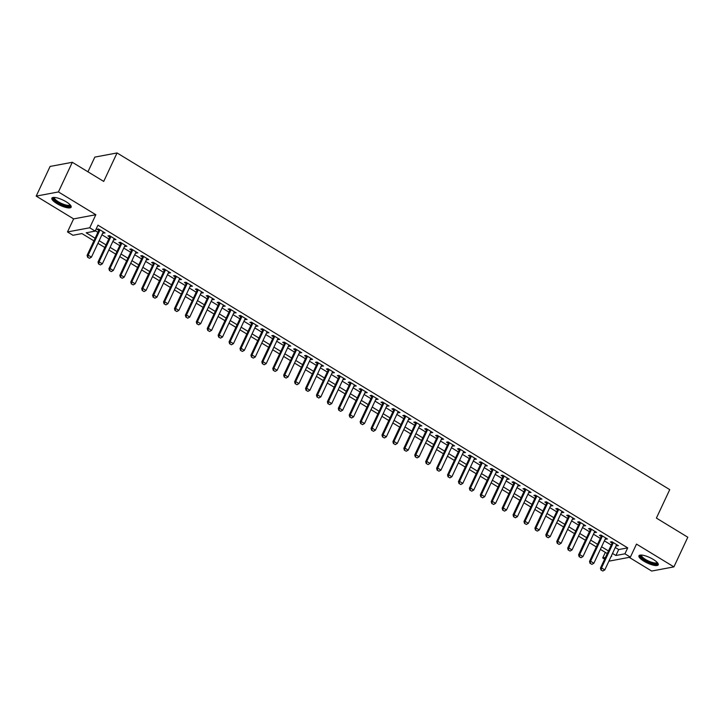 <?xml version="1.0" encoding="UTF-8"?>
<svg xmlns="http://www.w3.org/2000/svg" width="724" height="724" viewBox="0 0 724 724"><rect width="100%" height="100%" fill="white"/><g stroke="black" fill="none" stroke-linecap="round" stroke-linejoin="round"><path stroke-width="1.09" d="M56.825 203.553A10.643 2.986 -154.9 0 0 71.151 207.191A10.643 2.986 -154.9 0 0 66.192 201.797A10.643 2.986 -154.9 0 0 51.875 198.159A10.643 2.986 -154.9 0 0 56.825 203.553M643.917 561.191A10.643 2.986 -154.9 0 0 658.234 564.829A10.643 2.986 -154.9 0 0 653.283 559.435A10.643 2.986 -154.9 0 0 638.957 555.797A10.643 2.986 -154.9 0 0 643.917 561.191M93.894 240.848L81.966 233.581L72.961 235.273L67.495 231.942L89.722 227.779L95.179 231.11L86.174 232.793L95.115 238.241M73.613 218.892L95.83 214.729L58.427 191.941L72.319 162.285L50.092 166.448L36.2 196.104L73.613 218.892L67.495 231.942M87.948 171.805L94.826 157.108L117.053 152.945L669.736 489.623L656.396 518.094L687.8 537.226L673.908 566.883L636.496 544.095L630.387 557.136L608.893 561.163M629.219 557.362L651.681 571.046L673.908 566.883M604.64 559.154L602.703 557.978L605.427 557.462M605.318 552.394L602.703 557.978M58.427 191.941L36.2 196.104M102.853 232.82L105.07 232.974L98.518 228.983L97.016 229.264L98.808 230.359M113.777 239.472L115.994 239.635L109.442 235.635L107.939 235.924L109.731 237.01M124.7 246.124L126.917 246.287L120.365 242.296L118.863 242.576L120.655 243.662M135.614 252.785L137.841 252.938L131.288 248.947L129.786 249.228L131.578 250.314M146.538 259.436L148.764 259.59L142.212 255.599L140.709 255.88L142.501 256.975M157.461 266.088L159.687 266.242L153.135 262.251L151.633 262.531L153.416 263.627M168.384 272.74L170.611 272.903L164.058 268.912L162.556 269.192L164.339 270.278M179.308 279.392L181.534 279.554L174.982 275.563L173.479 275.844L175.262 276.93M190.231 286.052L192.457 286.206L185.905 282.215L184.403 282.496L186.186 283.582M201.154 292.704L203.381 292.858L196.819 288.867L195.326 289.148L197.109 290.243M212.078 299.356L214.304 299.519L207.743 295.519L206.24 295.808L208.032 296.894M223.001 306.008L225.218 306.171L218.666 302.179L217.164 302.46L218.956 303.546M233.924 312.668L236.142 312.822L229.589 308.831L228.087 309.112L229.879 310.198M244.848 319.32L247.065 319.474L240.513 315.483L239.011 315.764L240.802 316.859M255.762 325.972L257.988 326.126L251.436 322.135L249.934 322.415L251.726 323.51M266.685 332.624L268.912 332.787L262.359 328.796L260.857 329.076L262.649 330.162M277.609 339.275L279.835 339.438L273.283 335.447L271.781 335.728L273.563 336.814M288.532 345.936L290.758 346.09L284.206 342.099L282.704 342.38L284.487 343.466M299.455 352.588L301.682 352.742L295.13 348.751L293.627 349.031L295.41 350.126M310.379 359.24L312.605 359.403L306.053 355.403L304.551 355.692L306.333 356.778M321.302 365.892L323.528 366.054L316.967 362.063L315.474 362.344L317.257 363.43M332.226 372.543L334.452 372.706L327.891 368.715L326.388 368.996L328.18 370.082M343.149 379.204L345.366 379.358L338.814 375.367L337.312 375.647L339.103 376.742M354.072 385.856L356.289 386.01L349.737 382.019L348.235 382.299L350.027 383.394M364.996 392.508L367.213 392.67L360.661 388.679L359.158 388.96L360.95 390.046M375.91 399.159L378.136 399.322L371.584 395.331L370.082 395.612L371.874 396.698M386.833 405.82L389.06 405.974L382.507 401.983L381.005 402.263L382.797 403.349M397.757 412.472L399.983 412.626L393.431 408.635L391.928 408.915L393.711 410.01M408.68 419.124L410.906 419.287L404.354 415.286L402.852 415.567L404.635 416.662M419.603 425.775L421.83 425.938L415.277 421.947L413.775 422.228L415.558 423.314M430.527 432.427L432.753 432.59L426.201 428.599L424.698 428.88L426.481 429.966M441.45 439.088L443.676 439.242L437.115 435.251L435.622 435.531L437.405 436.617M452.373 445.74L454.6 445.894L448.038 441.902L446.536 442.183L448.328 443.278M463.297 452.391L465.514 452.554L458.962 448.563L457.459 448.844L459.251 449.93M474.22 459.043L476.437 459.206L469.885 455.215L468.383 455.496L470.175 456.582M485.143 465.704L487.361 465.858L480.808 461.867L479.306 462.147L481.098 463.233M496.058 472.356L498.284 472.51L491.732 468.519L490.229 468.799L492.021 469.894M506.981 479.007L509.207 479.17L502.655 475.17L501.153 475.451L502.945 476.546M517.904 485.659L520.131 485.822L513.578 481.831L512.076 482.112L513.859 483.198M528.828 492.311L531.054 492.474L524.502 488.483L523 488.763L524.782 489.849M539.751 498.972L541.977 499.126L535.425 495.135L533.923 495.415L535.706 496.501M550.674 505.624L552.901 505.777L546.349 501.786L544.846 502.067L546.629 503.162M561.598 512.275L563.824 512.438L557.263 508.438L555.77 508.728L557.552 509.814M572.521 518.927L574.747 519.09L568.186 515.099L566.684 515.379L568.476 516.465M583.444 525.588L585.662 525.742L579.11 521.751L577.607 522.031L579.399 523.117M594.368 532.24L596.585 532.393L590.033 528.402L588.531 528.683L590.322 529.778M605.291 538.891L607.508 539.045L600.956 535.054L599.454 535.335L601.246 536.43M615.291 547.498L618.694 549.57L627.699 547.878L97.957 225.173L95.179 231.11M95.342 230.757L97.894 232.314M101.939 234.775L108.817 238.965M112.854 241.427L119.741 245.617M123.777 248.079L130.655 252.269M134.7 254.73L141.578 258.921M145.624 261.391L152.502 265.581M156.547 268.043L163.425 272.233M167.47 274.695L174.348 278.885M178.394 281.346L185.272 285.537M189.317 288.007L196.195 292.197M200.24 294.659L207.118 298.849M211.164 301.311L218.042 305.501M222.087 307.962L228.965 312.153M233.001 314.614L239.888 318.804M243.925 321.275L250.803 325.465M254.848 327.927L261.726 332.117M265.771 334.579L272.649 338.769M276.695 341.23L283.573 345.42M287.618 347.891L294.496 352.081M298.541 354.543L305.419 358.733M309.465 361.195L316.343 365.385M320.388 367.846L327.266 372.036M331.311 374.498L338.189 378.688M342.235 381.159L349.113 385.349M353.158 387.811L360.036 392.001M364.072 394.462L370.95 398.653M374.996 401.114L381.874 405.304M385.919 407.775L392.797 411.965M396.843 414.427L403.721 418.617M407.766 421.078L414.644 425.269M418.689 427.73L425.567 431.92M429.613 434.382L436.491 438.572M440.536 441.043L447.414 445.233M451.459 447.694L458.337 451.885M462.383 454.346L469.261 458.536M473.306 460.998L480.184 465.188M484.22 467.65L491.098 471.849M495.144 474.311L502.022 478.501M506.067 480.962L512.945 485.152M516.99 487.614L523.868 491.804M527.914 494.266L534.792 498.456M538.837 500.927L545.715 505.117M549.76 507.578L556.638 511.768M560.684 514.23L567.562 518.42M571.607 520.882L578.485 525.072M582.53 527.534L589.408 531.724M593.454 534.194L600.332 538.385M604.368 540.846L611.255 545.036M616.215 545.543L618.432 545.706L611.88 541.715L610.377 541.995L612.169 543.081M95.83 214.729L89.722 227.779M627.699 547.878L624.921 553.815L630.387 557.136M72.319 162.285L103.713 181.416L117.053 152.945M611.128 556.394L611.708 556.285L611.291 556.032M607.255 553.57L600.377 549.38M596.332 546.919L589.454 542.729M585.408 540.267L578.53 536.077M574.485 533.615L567.607 529.425M563.562 526.954L556.684 522.764M552.638 520.303L545.76 516.112M541.715 513.651L534.837 509.461M530.792 506.999L523.914 502.809M519.868 500.338L512.99 496.148M508.945 493.687L502.067 489.496M498.031 487.035L491.144 482.845M487.107 480.383L480.229 476.193M476.184 473.731L469.306 469.541M465.261 467.071L458.382 462.88M454.337 460.419L447.459 456.229M443.414 453.767L436.536 449.577M432.49 447.115L425.612 442.925M421.567 440.454L414.689 436.264M410.644 433.803L403.766 429.613M399.72 427.151L392.842 422.961M388.797 420.499L381.919 416.309M377.883 413.847L370.996 409.657M366.959 407.187L360.081 402.997M356.036 400.535L349.158 396.345M345.113 393.883L338.235 389.693M334.189 387.231L327.311 383.041M323.266 380.571L316.388 376.38M312.343 373.919L305.465 369.729M301.419 367.267L294.541 363.077M290.496 360.615L283.618 356.425M279.573 353.964L272.695 349.773M268.649 347.303L261.771 343.113M257.735 340.651L250.848 336.461M246.812 333.999L239.934 329.809M235.888 327.348L229.01 323.157M224.965 320.696L218.087 316.506M214.042 314.035L207.164 309.845M203.118 307.383L196.24 303.193M192.195 300.732L185.317 296.541M181.272 294.08L174.393 289.89M170.348 287.419L163.47 283.229M159.425 280.767L152.547 276.577M148.501 274.115L141.623 269.925M137.578 267.464L130.7 263.274M126.664 260.812L119.786 256.622M115.74 254.151L108.862 249.961M104.817 247.499L97.939 243.309M612.513 553.435L615.916 555.498L624.921 553.815M99.161 240.703L106.039 244.893M110.075 247.355L116.962 251.545M120.998 254.015L127.877 258.206M131.922 260.667L138.8 264.857M142.845 267.319L149.723 271.509M153.769 273.971L160.647 278.161M164.692 280.631L171.57 284.822M175.615 287.283L182.493 291.473M186.539 293.935L193.417 298.125M197.462 300.587L204.34 304.777M208.385 307.238L215.263 311.429M219.309 313.899L226.187 318.089M230.223 320.551L237.11 324.741M241.146 327.203L248.024 331.393M252.07 333.854L258.948 338.045M262.993 340.506L269.871 344.696M273.916 347.167L280.794 351.357M284.84 353.819L291.718 358.009M295.763 360.471L302.641 364.661M306.686 367.122L313.564 371.312M317.61 373.783L324.488 377.973M328.533 380.435L335.411 384.625M339.456 387.087L346.334 391.277M350.38 393.738L357.258 397.928M361.294 400.39L368.172 404.58M372.217 407.051L379.095 411.241M383.141 413.703L390.019 417.893M394.064 420.354L400.942 424.545M404.988 427.006L411.866 431.196M415.911 433.667L422.789 437.857M426.834 440.319L433.712 444.509M437.758 446.97L444.636 451.161M448.681 453.622L455.559 457.812M459.604 460.274L466.482 464.464M470.528 466.935L477.406 471.125M481.442 473.587L488.32 477.777M492.365 480.238L499.243 484.428M503.289 486.89L510.167 491.08M514.212 493.551L521.09 497.741M525.135 500.203L532.013 504.393M536.059 506.854L542.937 511.044M546.982 513.506L553.86 517.696M557.905 520.158L564.783 524.348M568.829 526.819L575.707 531.009M579.752 533.47L586.63 537.661M590.675 540.122L597.553 544.312M601.59 546.774L608.477 550.964M618.694 549.57L615.916 555.498M617.364 545.054L616.929 545.986M606.45 538.403L606.006 539.335M595.526 531.751L595.083 532.674M584.603 525.09L584.168 526.022M573.679 518.438L573.245 519.37M562.756 511.787L562.322 512.719M551.833 505.135L551.398 506.058M540.909 498.474L540.475 499.406M529.986 491.822L529.552 492.754M519.063 485.171L518.628 486.103M508.139 478.519L507.705 479.451M497.216 471.867L496.782 472.79M486.302 465.206L485.858 466.138M475.378 458.554L474.935 459.487M464.455 451.903L464.021 452.835M453.532 445.251L453.097 446.183M442.608 438.59L442.174 439.522M431.685 431.938L431.251 432.871M420.762 425.287L420.327 426.219M409.838 418.635L409.404 419.567M398.915 411.983L398.481 412.906M387.992 405.322L387.557 406.255M377.068 398.671L376.634 399.603M366.154 392.019L365.711 392.951M355.231 385.367L354.787 386.299M344.307 378.706L343.873 379.638M333.384 372.055L332.95 372.987M322.461 365.403L322.026 366.335M311.537 358.751L311.103 359.683M300.614 352.099L300.179 353.022M289.691 345.438L289.256 346.371M278.767 338.787L278.333 339.719M267.844 332.135L267.409 333.067M256.92 325.483L256.486 326.415M245.997 318.832L245.563 319.755M235.083 312.171L234.639 313.103M224.159 305.519L223.725 306.451M213.236 298.867L212.802 299.799M202.313 292.215L201.878 293.139M191.389 285.555L190.955 286.487M180.466 278.903L180.032 279.835M169.543 272.251L169.108 273.183M158.619 265.599L158.185 266.532M147.696 258.948L147.262 259.871M136.773 252.287L136.338 253.219M125.849 245.635L125.415 246.567M114.935 238.983L114.492 239.916M104.012 232.332L103.568 233.255M601.173 570.023L602.811 571.019L601.173 570.023L601.526 567.897L600.449 568.096L612.604 542.149M616.649 544.611L604.802 569.897L601.526 567.897L613.373 542.62M602.811 571.019L604.802 569.897M600.449 568.096L600.992 570.059M657.428 562.693A9.213 2.588 25.1 0 1 653.618 563.679A9.213 2.588 25.1 0 1 644.984 560.123A9.213 2.588 25.1 0 1 641.12 555.046M641.636 555.073A8.534 2.389 -154.9 0 0 641.6 555.154A8.534 2.389 -154.9 0 0 645.564 559.471A8.534 2.389 -154.9 0 0 657.048 562.385A8.534 2.389 -154.9 0 0 657.075 562.304M639.383 555.362A10.579 2.968 -154.9 0 0 644.387 560.231A10.579 2.968 -154.9 0 0 658.297 564.222M70.346 205.055A9.213 2.588 25.1 0 1 70.364 205.236A9.213 2.588 25.1 0 1 62.128 204.63A9.213 2.588 25.1 0 1 53.54 198.213A9.213 2.588 25.1 0 1 54.029 197.408M54.553 197.435A8.534 2.389 -154.9 0 0 54.508 197.516A8.534 2.389 -154.9 0 0 54.445 197.878A8.534 2.389 -154.9 0 0 61.802 203.571A8.534 2.389 -154.9 0 0 69.957 204.747A8.534 2.389 -154.9 0 0 69.993 204.666M52.3 197.724A10.579 2.968 -154.9 0 0 60.698 204.412A10.579 2.968 -154.9 0 0 71.214 206.584M590.25 563.372L591.888 564.367L590.25 563.372L590.603 561.245L589.526 561.444L601.68 535.498M605.726 537.959L593.879 563.236L590.603 561.245L602.449 535.968M591.888 564.367L593.879 563.236M589.526 561.444L590.069 563.399M579.327 556.711L580.965 557.715L579.327 556.711L579.68 554.593L578.603 554.792L590.757 528.846M594.802 531.307L582.956 556.584L579.68 554.593L591.526 529.307M580.965 557.715L582.956 556.584M578.603 554.792L579.146 556.747M568.403 550.059L570.041 551.064L568.403 550.059L568.756 547.932L567.679 548.14L579.834 522.194M583.879 524.656L572.041 549.932L568.756 547.932L580.603 522.656M570.041 551.064L572.041 549.932M567.679 548.14L568.222 550.095M557.48 543.407L559.118 544.403L557.48 543.407L557.842 541.281L556.756 541.489L568.91 515.533M572.956 518.004L561.118 543.281L557.842 541.281L569.679 516.004M559.118 544.403L561.118 543.281M556.756 541.489L557.308 543.443M546.566 536.755L548.204 537.751L546.566 536.755L546.919 534.629L545.833 534.828L557.987 508.881M562.032 511.343L550.195 536.62L546.919 534.629L558.756 509.352M548.204 537.751L550.195 536.62M545.833 534.828L546.385 536.792M535.642 530.104L537.28 531.099L535.642 530.104L535.995 527.977L534.909 528.176L547.063 502.23M551.109 504.691L539.271 529.968L535.995 527.977L547.833 502.691M537.28 531.099L539.271 529.968M534.909 528.176L535.461 530.131M524.719 523.443L526.357 524.447L524.719 523.443L525.072 521.316L523.986 521.524L536.14 495.578M540.185 498.04L528.348 523.316L525.072 521.316L536.909 496.04M526.357 524.447L528.348 523.316M523.986 521.524L524.538 523.479M513.796 516.791L515.434 517.787L513.796 516.791L514.149 514.664L513.063 514.873L525.226 488.917M529.262 491.388L517.425 516.664L514.149 514.664L525.986 489.388M515.434 517.787L517.425 516.664M513.063 514.873L513.615 516.827M502.872 510.139L504.51 511.135L502.872 510.139L503.225 508.013L502.148 508.212L514.302 482.265M518.339 484.727L506.501 510.013L503.225 508.013L515.063 482.736M504.51 511.135L506.501 510.013M502.148 508.212L502.691 510.176M491.949 503.488L493.587 504.483L491.949 503.488L492.302 501.361L491.225 501.56L503.379 475.614M507.424 478.075L495.578 503.352L492.302 501.361L504.139 476.084M493.587 504.483L495.578 503.352M491.225 501.56L491.768 503.515M481.026 496.827L482.664 497.831L481.026 496.827L481.379 494.709L480.302 494.908L492.456 468.962M496.501 471.424L484.655 496.7L481.379 494.709L493.225 469.424M482.664 497.831L484.655 496.7M480.302 494.908L480.845 496.863M470.102 490.175L471.74 491.18L470.102 490.175L470.455 488.048L469.378 488.257L481.532 462.31M485.578 464.772L473.731 490.048L470.455 488.048L482.302 462.772M471.74 491.18L473.731 490.048M469.378 488.257L469.921 490.211M459.179 483.523L460.817 484.519L459.179 483.523L459.532 481.397L458.455 481.605L470.609 455.649M474.654 458.12L462.808 483.397L459.532 481.397L471.378 456.12M460.817 484.519L462.808 483.397M458.455 481.605L458.998 483.56M448.256 476.872L449.894 477.867L448.256 476.872L448.608 474.745L447.532 474.944L459.686 448.998M463.731 451.459L451.885 476.745L448.608 474.745L460.455 449.468M449.894 477.867L451.885 476.745M447.532 474.944L448.075 476.908M437.332 470.22L438.97 471.215L437.332 470.22L437.694 468.093L436.608 468.292L448.762 442.346M452.808 444.808L440.97 470.084L437.694 468.093L449.532 442.817M438.97 471.215L440.97 470.084M436.608 468.292L437.16 470.247M426.418 463.559L428.056 464.564L426.418 463.559L426.771 461.441L425.685 461.641L437.839 435.694M441.884 438.156L430.047 463.432L426.771 461.441L438.608 436.156M428.056 464.564L430.047 463.432M425.685 461.641L426.237 463.595M415.495 456.907L417.133 457.903L415.495 456.907L415.848 454.781L414.762 454.989L426.916 429.033M430.961 431.504L419.124 456.781L415.848 454.781L427.685 429.504M417.133 457.903L419.124 456.781M414.762 454.989L415.314 456.944M404.571 450.256L406.209 451.251L404.571 450.256L404.924 448.129L403.838 448.328L415.992 422.382M420.038 424.843L408.2 450.129L404.924 448.129L416.762 422.852M406.209 451.251L408.2 450.129M403.838 448.328L404.39 450.292M393.648 443.604L395.286 444.599L393.648 443.604L394.001 441.477L392.915 441.676L405.078 415.73M409.114 418.191L397.277 443.468L394.001 441.477L405.838 416.2M395.286 444.599L397.277 443.468M392.915 441.676L393.467 443.631M382.724 436.943L384.363 437.948L382.724 436.943L383.077 434.825L381.991 435.024L394.155 409.078M398.191 411.54L386.354 436.816L383.077 434.825L394.915 409.54M384.363 437.948L386.354 436.816M381.991 435.024L382.543 436.979M371.801 430.291L373.439 431.296L371.801 430.291L372.154 428.165L371.077 428.373L383.231 402.426M387.277 404.888L375.43 430.165L372.154 428.165L383.992 402.888M373.439 431.296L375.43 430.165M371.077 428.373L371.62 430.327M360.878 423.64L362.516 424.635L360.878 423.64L361.231 421.513L360.154 421.721L372.308 395.766M376.353 398.236L364.507 423.513L361.231 421.513L373.077 396.236M362.516 424.635L364.507 423.513M360.154 421.721L360.697 423.676M349.954 416.988L351.593 417.983L349.954 416.988L350.307 414.861L349.23 415.06L361.385 389.114M365.43 391.575L353.584 416.861L350.307 414.861L362.154 389.584M351.593 417.983L353.584 416.861M349.23 415.06L349.773 417.024M339.031 410.336L340.669 411.332L339.031 410.336L339.384 408.209L338.307 408.408L350.461 382.462M354.507 384.924L342.66 410.2L339.384 408.209L351.231 382.933M340.669 411.332L342.66 410.2M338.307 408.408L338.85 410.363M328.108 403.675L329.746 404.68L328.108 403.675L328.461 401.558L327.384 401.757L339.538 375.81M343.583 378.272L331.737 403.549L328.461 401.558L340.307 376.272M329.746 404.68L331.737 403.549M327.384 401.757L327.927 403.711M317.184 397.024L318.822 398.019L317.184 397.024L317.537 394.897L316.46 395.105L328.615 369.149M332.66 371.62L320.822 396.897L317.537 394.897L329.384 369.62M318.822 398.019L320.822 396.897M316.46 395.105L317.012 397.06M306.27 390.372L307.908 391.367L306.27 390.372L306.623 388.245L305.537 388.444L317.691 362.498M321.737 364.959L309.899 390.245L306.623 388.245L318.46 362.968M307.908 391.367L309.899 390.245M305.537 388.444L306.089 390.408M295.347 383.72L296.985 384.716L295.347 383.72L295.7 381.593L294.614 381.792L306.768 355.846M310.813 358.308L298.976 383.584L295.7 381.593L307.537 356.317M296.985 384.716L298.976 383.584M294.614 381.792L295.166 383.747M284.423 377.068L286.061 378.064L284.423 377.068L284.776 374.942L283.69 375.141L295.844 349.194M299.89 351.656L288.052 376.933L284.776 374.942L296.614 349.656M286.061 378.064L288.052 376.933M283.69 375.141L284.242 377.095M273.5 370.407L275.138 371.412L273.5 370.407L273.853 368.281L272.767 368.489L284.93 342.543M288.966 345.004L277.129 370.281L273.853 368.281L285.69 343.004M275.138 371.412L277.129 370.281M272.767 368.489L273.319 370.444M262.577 363.756L264.215 364.751L262.577 363.756L262.93 361.629L261.844 361.837L274.007 335.882M278.043 338.352L266.206 363.629L262.93 361.629L274.767 336.352M264.215 364.751L266.206 363.629M261.844 361.837L262.396 363.792M251.653 357.104L253.291 358.099L251.653 357.104L252.006 354.977L250.929 355.176L263.084 329.23M267.129 331.692L255.282 356.977L252.006 354.977L263.844 329.701M253.291 358.099L255.282 356.977M250.929 355.176L251.472 357.14M240.73 350.452L242.368 351.448L240.73 350.452L241.083 348.325L240.006 348.525L252.16 322.578M256.206 325.04L244.359 350.316L241.083 348.325L252.929 323.049M242.368 351.448L244.359 350.316M240.006 348.525L240.549 350.479M229.807 343.791L231.445 344.796L229.807 343.791L230.16 341.674L229.083 341.873L241.237 315.926M245.282 318.388L233.436 343.665L230.16 341.674L242.006 316.388M231.445 344.796L233.436 343.665M229.083 341.873L229.626 343.828M218.883 337.14L220.521 338.135L218.883 337.14L219.236 335.013L218.159 335.221L230.313 309.266M234.359 311.736L222.512 337.013L219.236 335.013L231.083 309.736M220.521 338.135L222.512 337.013M218.159 335.221L218.702 337.176M207.96 330.488L209.598 331.483L207.96 330.488L208.313 328.361L207.236 328.56L219.39 302.614M223.435 305.076L211.589 330.361L208.313 328.361L220.159 303.084M209.598 331.483L211.589 330.361M207.236 328.56L207.779 330.524M197.037 323.836L198.675 324.832L197.037 323.836L197.39 321.709L196.313 321.909L208.467 295.962M212.512 298.424L200.675 323.7L197.39 321.709L209.236 296.433M198.675 324.832L200.675 323.7M196.313 321.909L196.856 323.863M186.113 317.184L187.76 318.18L186.113 317.184L186.475 315.058L185.389 315.257L197.543 289.31M201.589 291.772L189.751 317.049L186.475 315.058L198.313 289.772M187.76 318.18L189.751 317.049M185.389 315.257L185.941 317.212M175.199 310.524L176.837 311.528L175.199 310.524L175.552 308.397L174.466 308.605L186.62 282.659M190.665 285.12L178.828 310.397L175.552 308.397L187.389 283.12M176.837 311.528L178.828 310.397M174.466 308.605L175.018 310.56M164.276 303.872L165.914 304.867L164.276 303.872L164.629 301.745L163.543 301.953L175.697 275.998M179.742 278.469L167.905 303.745L164.629 301.745L176.466 276.468M165.914 304.867L167.905 303.745M163.543 301.953L164.095 303.908M153.352 297.22L154.99 298.216L153.352 297.22L153.705 295.093L152.619 295.292L164.773 269.346M168.819 271.808L156.981 297.093L153.705 295.093L165.543 269.817M154.99 298.216L156.981 297.093M152.619 295.292L153.171 297.256M142.429 290.568L144.067 291.564L142.429 290.568L142.782 288.442L141.696 288.641L153.859 262.694M157.895 265.156L146.058 290.433L142.782 288.442L154.619 263.165M144.067 291.564L146.058 290.433M141.696 288.641L142.248 290.596M131.506 283.908L133.144 284.912L131.506 283.908L131.858 281.79L130.782 281.989L142.936 256.043M146.981 258.504L135.135 283.781L131.858 281.79L143.696 256.504M133.144 284.912L135.135 283.781M130.782 281.989L131.325 283.944M120.582 277.256L122.22 278.26L120.582 277.256L120.935 275.129L119.858 275.337L132.012 249.391M136.058 251.852L124.211 277.129L120.935 275.129L132.782 249.852M122.22 278.26L124.211 277.129M119.858 275.337L120.401 277.292M109.659 270.604L111.297 271.6L109.659 270.604L110.012 268.477L108.935 268.685L121.089 242.73M125.134 245.201L113.288 270.477L110.012 268.477L121.858 243.201M111.297 271.6L113.288 270.477M108.935 268.685L109.478 270.64M98.736 263.952L100.374 264.948L98.736 263.952L99.088 261.826L98.011 262.025L110.166 236.078M114.211 238.54L102.365 263.817L99.088 261.826L110.935 236.549M100.374 264.948L102.365 263.817M98.011 262.025L98.555 263.988M87.812 257.301L89.45 258.296L87.812 257.301L88.165 255.174L87.088 255.373L99.242 229.427M103.288 231.888L91.441 257.165L88.165 255.174L100.012 229.897M89.45 258.296L91.441 257.165M87.088 255.373L87.631 257.328"/></g></svg>
